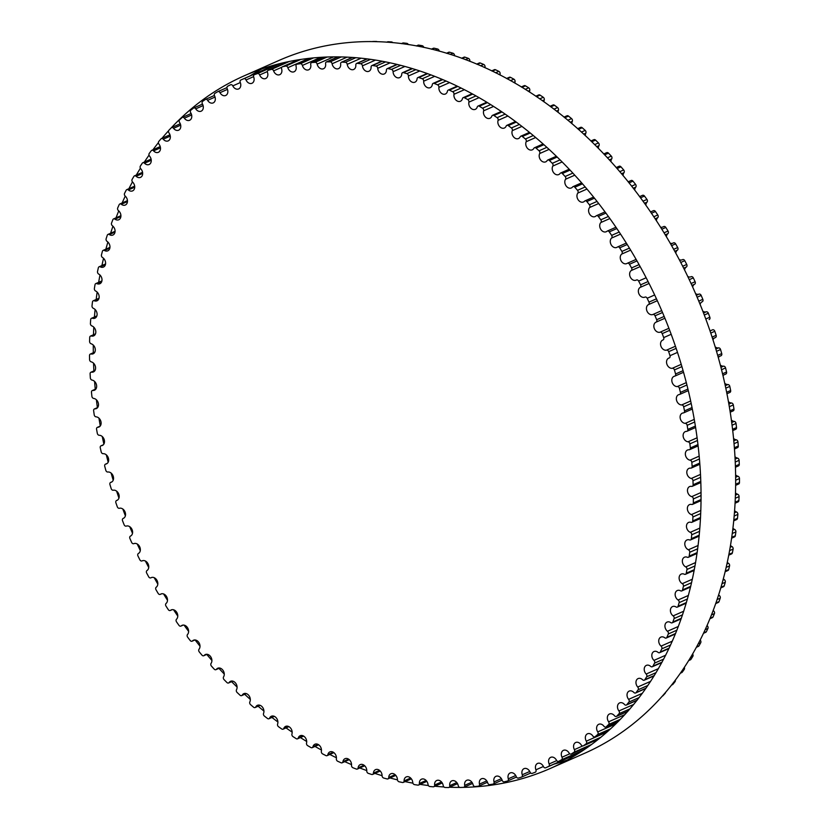 <?xml version="1.0" encoding="UTF-8"?>
<svg xmlns="http://www.w3.org/2000/svg" width="829" height="829" viewBox="0 0 829 829"><rect width="100%" height="100%" fill="white"/><g stroke="black" fill="none" stroke-linecap="round" stroke-linejoin="round"><path stroke-width="1.24" d="M267.508 72.527A5.42 4.104 66.2 0 1 265.694 78.517A5.42 4.104 66.2 0 1 259.643 74.962A2.031 1.544 -113.8 0 0 257.467 73.594A376.169 285.186 -113.8 0 0 254.42 74.651A2.031 1.544 -113.8 0 0 253.695 77.024A5.42 4.104 66.2 0 1 251.985 83.273A5.42 4.104 66.2 0 1 246.037 79.978A2.031 1.544 -113.8 0 0 243.83 78.724A376.169 285.186 -113.8 0 0 240.866 79.988A2.031 1.544 -113.8 0 0 240.244 82.423A5.42 4.104 66.2 0 1 238.638 88.931A5.42 4.104 66.2 0 1 232.804 85.884A2.031 1.544 -113.8 0 0 230.576 84.765A376.169 285.186 -113.8 0 0 227.695 86.216A2.031 1.544 -113.8 0 0 227.198 88.724A5.42 4.104 66.2 0 1 225.695 95.48A5.42 4.104 66.2 0 1 219.996 92.682A2.031 1.544 -113.8 0 0 217.737 91.687A376.169 285.186 -113.8 0 0 214.96 93.335A2.031 1.544 -113.8 0 0 214.566 95.895A5.42 4.104 66.2 0 1 213.188 102.9A5.42 4.104 66.2 0 1 207.623 100.34A2.031 1.544 -113.8 0 0 205.354 99.48A376.169 285.186 -113.8 0 0 202.68 101.325A2.031 1.544 -113.8 0 0 202.411 103.926A5.42 4.104 66.2 0 1 201.157 111.179A5.42 4.104 66.2 0 1 195.737 108.848A2.031 1.544 -113.8 0 0 193.458 108.122A376.169 285.186 -113.8 0 0 190.888 110.153A2.031 1.544 -113.8 0 0 190.732 112.796A5.42 4.104 66.2 0 1 189.634 120.278A5.42 4.104 66.2 0 1 184.359 118.184A2.031 1.544 -113.8 0 0 182.069 117.594A376.169 285.186 -113.8 0 0 179.624 119.801A2.031 1.544 -113.8 0 0 179.592 122.474A5.42 4.104 66.2 0 1 178.629 130.194A5.42 4.104 66.2 0 1 173.52 128.308A2.031 1.544 -113.8 0 0 171.23 127.863A376.169 285.186 -113.8 0 0 168.909 130.236A2.031 1.544 -113.8 0 0 168.992 132.951A5.42 4.104 66.2 0 1 168.194 140.889A5.42 4.104 66.2 0 1 163.251 139.22A2.031 1.544 -113.8 0 0 160.971 138.909A376.169 285.186 -113.8 0 0 158.785 141.448A2.031 1.544 -113.8 0 0 158.981 144.184A5.42 4.104 66.2 0 1 158.339 152.329A5.42 4.104 66.2 0 1 153.572 150.868A2.031 1.544 -113.8 0 0 151.313 150.691A376.169 285.186 -113.8 0 0 149.261 153.406A2.031 1.544 -113.8 0 0 149.572 156.142A5.42 4.104 66.2 0 1 149.106 164.505A5.42 4.104 66.2 0 1 144.526 163.23A2.031 1.544 -113.8 0 0 142.277 163.199A376.169 285.186 -113.8 0 0 140.37 166.059A2.031 1.544 -113.8 0 0 140.795 168.805A5.42 4.104 66.2 0 1 140.515 177.365A5.42 4.104 66.2 0 1 136.111 176.276A2.031 1.544 -113.8 0 0 133.894 176.39A376.169 285.186 -113.8 0 0 132.132 179.396A2.031 1.544 -113.8 0 0 132.671 182.142A5.42 4.104 66.2 0 1 132.578 190.888A5.42 4.104 66.2 0 1 128.371 189.976A2.031 1.544 -113.8 0 0 126.184 190.224A376.169 285.186 -113.8 0 0 124.568 193.364A2.031 1.544 -113.8 0 0 125.22 196.1A5.42 4.104 66.2 0 1 127.479 201.074A5.42 4.104 66.2 0 1 125.314 205.032A5.42 4.104 66.2 0 1 121.314 204.276A2.031 1.544 -113.8 0 0 119.158 204.67A376.169 285.186 -113.8 0 0 117.708 207.944A2.031 1.544 -113.8 0 0 118.474 210.67A5.42 4.104 66.2 0 1 120.92 215.675A5.42 4.104 66.2 0 1 118.765 219.758A5.42 4.104 66.2 0 1 114.962 219.157A2.031 1.544 -113.8 0 0 112.848 219.685A376.169 285.186 -113.8 0 0 111.552 223.084A2.031 1.544 -113.8 0 0 112.433 225.789A5.42 4.104 66.2 0 1 115.076 230.814A5.42 4.104 66.2 0 1 112.92 235.032A5.42 4.104 66.2 0 1 109.324 234.576A2.031 1.544 -113.8 0 0 107.273 235.239A376.169 285.186 -113.8 0 0 106.133 238.752A2.031 1.544 -113.8 0 0 107.117 241.426A5.42 4.104 66.2 0 1 109.956 246.462A5.42 4.104 66.2 0 1 107.811 250.814A5.42 4.104 66.2 0 1 104.433 250.493A2.031 1.544 -113.8 0 0 102.423 251.291A376.169 285.186 -113.8 0 0 101.459 254.907A2.031 1.544 -113.8 0 0 102.547 257.539A5.42 4.104 66.2 0 1 105.584 262.586A5.42 4.104 66.2 0 1 103.449 267.073A5.42 4.104 66.2 0 1 100.288 266.865A2.031 1.544 -113.8 0 0 98.34 267.798A376.169 285.186 -113.8 0 0 97.542 271.497A2.031 1.544 -113.8 0 0 98.724 274.088A5.42 4.104 66.2 0 1 101.967 279.124A5.42 4.104 66.2 0 1 99.853 283.746A5.42 4.104 66.2 0 1 96.9 283.642A2.031 1.544 -113.8 0 0 95.014 284.71A376.169 285.186 -113.8 0 0 94.382 288.502A2.031 1.544 -113.8 0 0 95.667 291.041A5.42 4.104 66.2 0 1 99.107 296.046A5.42 4.104 66.2 0 1 97.014 300.803A5.42 4.104 66.2 0 1 94.278 300.792A2.031 1.544 -113.8 0 0 92.465 301.984A376.169 285.186 -113.8 0 0 92.009 305.849A2.031 1.544 -113.8 0 0 93.387 308.336A5.42 4.104 66.2 0 1 97.024 313.31A5.42 4.104 66.2 0 1 94.941 318.191A5.42 4.104 66.2 0 1 92.433 318.263A2.031 1.544 -113.8 0 0 90.693 319.579A376.169 285.186 -113.8 0 0 90.413 323.507A2.031 1.544 -113.8 0 0 91.884 325.932A5.42 4.104 66.2 0 1 95.718 330.854A5.42 4.104 66.2 0 1 93.656 335.88A5.42 4.104 66.2 0 1 91.377 336.014A2.031 1.544 -113.8 0 0 89.708 337.455A376.169 285.186 -113.8 0 0 89.594 341.434A2.031 1.544 -113.8 0 0 91.159 343.786A5.42 4.104 66.2 0 1 95.19 348.657A5.42 4.104 66.2 0 1 93.159 353.807A5.42 4.104 66.2 0 1 91.097 353.993A2.031 1.544 -113.8 0 0 89.511 355.548A376.169 285.186 -113.8 0 0 89.573 359.579A2.031 1.544 -113.8 0 0 91.221 361.848A5.42 4.104 66.2 0 1 95.439 366.646A5.42 4.104 66.2 0 1 93.439 371.931A5.42 4.104 66.2 0 1 91.594 372.159A2.031 1.544 -113.8 0 0 90.102 373.827A376.169 285.186 -113.8 0 0 90.34 377.889A2.031 1.544 -113.8 0 0 92.06 380.086A5.42 4.104 66.2 0 1 96.475 384.791A5.42 4.104 66.2 0 1 94.506 390.2A5.42 4.104 66.2 0 1 92.879 390.459A2.031 1.544 -113.8 0 0 91.48 392.241A376.169 285.186 -113.8 0 0 91.884 396.324A2.031 1.544 -113.8 0 0 93.677 398.428A5.42 4.104 66.2 0 1 98.288 403.039A5.42 4.104 66.2 0 1 96.351 408.583A5.42 4.104 66.2 0 1 94.941 408.852A2.031 1.544 -113.8 0 0 93.636 410.738A376.169 285.186 -113.8 0 0 94.216 414.832A2.031 1.544 -113.8 0 0 96.081 416.842A5.42 4.104 66.2 0 1 100.869 421.339A5.42 4.104 66.2 0 1 98.972 427.018A5.42 4.104 66.2 0 1 97.781 427.287A2.031 1.544 -113.8 0 0 96.568 429.267A376.169 285.186 -113.8 0 0 97.325 433.37A2.031 1.544 -113.8 0 0 99.252 435.277A5.42 4.104 66.2 0 1 104.216 439.65A5.42 4.104 66.2 0 1 102.361 445.463A5.42 4.104 66.2 0 1 101.387 445.712A2.031 1.544 -113.8 0 0 100.268 447.795A376.169 285.186 -113.8 0 0 101.19 451.878A2.031 1.544 -113.8 0 0 103.19 453.691A5.42 4.104 66.2 0 1 108.33 457.909A5.42 4.104 66.2 0 1 106.506 463.857A5.42 4.104 66.2 0 1 105.749 464.085A2.031 1.544 -113.8 0 0 104.734 466.25A376.169 285.186 -113.8 0 0 105.822 470.323A2.031 1.544 -113.8 0 0 107.874 472.022A5.42 4.104 66.2 0 1 113.179 476.095A5.42 4.104 66.2 0 1 111.407 482.167A5.42 4.104 66.2 0 1 110.848 482.354A2.031 1.544 -113.8 0 0 109.946 484.602A376.169 285.186 -113.8 0 0 111.2 488.644A2.031 1.544 -113.8 0 0 113.293 490.229A5.42 4.104 66.2 0 1 118.765 494.136A5.42 4.104 66.2 0 1 117.034 500.343A5.42 4.104 66.2 0 1 116.692 500.478A2.031 1.544 -113.8 0 0 115.894 502.799A376.169 285.186 -113.8 0 0 117.303 506.799A2.031 1.544 -113.8 0 0 119.449 508.27A5.42 4.104 66.2 0 1 125.075 512.001A5.42 4.104 66.2 0 1 123.397 518.332A5.42 4.104 66.2 0 1 123.241 518.394A2.031 1.544 -113.8 0 0 122.557 520.788A376.169 285.186 -113.8 0 0 124.122 524.747A2.031 1.544 -113.8 0 0 126.309 526.094A5.42 4.104 66.2 0 1 132.07 529.596A5.42 4.104 66.2 0 1 130.495 536.073A2.031 1.544 -113.8 0 0 129.925 538.539A376.169 285.186 -113.8 0 0 131.645 542.425A2.031 1.544 -113.8 0 0 133.852 543.648A5.42 4.104 66.2 0 1 139.707 546.829A5.42 4.104 66.2 0 1 138.433 553.461A2.031 1.544 -113.8 0 0 137.966 555.979A376.169 285.186 -113.8 0 0 139.842 559.793A2.031 1.544 -113.8 0 0 142.08 560.891A5.42 4.104 66.2 0 1 142.236 560.818A5.42 4.104 66.2 0 1 148.049 563.834A5.42 4.104 66.2 0 1 147.023 570.507A2.031 1.544 -113.8 0 0 146.681 573.088A376.169 285.186 -113.8 0 0 148.692 576.818A2.031 1.544 -113.8 0 0 150.951 577.782A5.42 4.104 66.2 0 1 151.292 577.606A5.42 4.104 66.2 0 1 157.044 580.497A5.42 4.104 66.2 0 1 156.256 587.181A2.031 1.544 -113.8 0 0 156.028 589.802A376.169 285.186 -113.8 0 0 158.184 593.44A2.031 1.544 -113.8 0 0 160.453 594.279A5.42 4.104 66.2 0 1 160.971 593.989A5.42 4.104 66.2 0 1 166.66 596.756A5.42 4.104 66.2 0 1 166.101 603.419A2.031 1.544 -113.8 0 0 165.987 606.082A376.169 285.186 -113.8 0 0 168.277 609.626A2.031 1.544 -113.8 0 0 170.556 610.331A5.42 4.104 66.2 0 1 171.24 609.906A5.42 4.104 66.2 0 1 176.867 612.558A5.42 4.104 66.2 0 1 176.536 619.201A2.031 1.544 -113.8 0 0 176.536 621.895A376.169 285.186 -113.8 0 0 178.95 625.325A2.031 1.544 -113.8 0 0 181.24 625.895A5.42 4.104 66.2 0 1 182.09 625.335A5.42 4.104 66.2 0 1 187.634 627.864A5.42 4.104 66.2 0 1 187.53 634.475A2.031 1.544 -113.8 0 0 187.655 637.19A376.169 285.186 -113.8 0 0 190.183 640.506A2.031 1.544 -113.8 0 0 192.463 640.931A5.42 4.104 66.2 0 1 193.468 640.226A5.42 4.104 66.2 0 1 198.95 642.641A5.42 4.104 66.2 0 1 199.053 649.2A2.031 1.544 -113.8 0 0 199.292 651.936A376.169 285.186 -113.8 0 0 201.934 655.117A2.031 1.544 -113.8 0 0 204.214 655.407A5.42 4.104 66.2 0 1 205.364 654.537A5.42 4.104 66.2 0 1 210.763 656.837A5.42 4.104 66.2 0 1 211.084 663.345A2.031 1.544 -113.8 0 0 211.436 666.081A376.169 285.186 -113.8 0 0 214.183 669.127A2.031 1.544 -113.8 0 0 216.452 669.283A5.42 4.104 66.2 0 1 217.737 668.247A5.42 4.104 66.2 0 1 223.063 670.423A5.42 4.104 66.2 0 1 223.581 676.858A2.031 1.544 -113.8 0 0 224.048 679.604A376.169 285.186 -113.8 0 0 226.897 682.505A2.031 1.544 -113.8 0 0 229.136 682.516A5.42 4.104 66.2 0 1 230.555 681.303A5.42 4.104 66.2 0 1 235.809 683.365A5.42 4.104 66.2 0 1 236.514 689.718A2.031 1.544 -113.8 0 0 237.094 692.464A376.169 285.186 -113.8 0 0 240.037 695.21A2.031 1.544 -113.8 0 0 242.255 695.085A5.42 4.104 66.2 0 1 243.788 693.666A5.42 4.104 66.2 0 1 248.959 695.635A5.42 4.104 66.2 0 1 249.861 701.883A2.031 1.544 -113.8 0 0 250.545 704.619A376.169 285.186 -113.8 0 0 253.581 707.21A2.031 1.544 -113.8 0 0 255.757 706.94A5.42 4.104 66.2 0 1 257.404 705.324A5.42 4.104 66.2 0 1 262.492 707.178A5.42 4.104 66.2 0 1 263.57 713.334A2.031 1.544 -113.8 0 0 264.368 716.049A376.169 285.186 -113.8 0 0 267.477 718.474A2.031 1.544 -113.8 0 0 269.622 718.059A5.42 4.104 66.2 0 1 271.363 716.246A5.42 4.104 66.2 0 1 276.368 717.987A5.42 4.104 66.2 0 1 277.611 724.018A2.031 1.544 -113.8 0 0 278.523 726.712A376.169 285.186 -113.8 0 0 281.694 728.96A2.031 1.544 -113.8 0 0 283.798 728.411A5.42 4.104 66.2 0 1 285.632 726.38A5.42 4.104 66.2 0 1 290.544 728.017A5.42 4.104 66.2 0 1 291.953 733.934A2.031 1.544 -113.8 0 0 292.969 736.587A376.169 285.186 -113.8 0 0 296.202 738.67A2.031 1.544 -113.8 0 0 298.253 737.976A5.42 4.104 66.2 0 1 300.16 735.717A5.42 4.104 66.2 0 1 304.999 737.261A5.42 4.104 66.2 0 1 306.543 743.033A2.031 1.544 -113.8 0 0 307.673 745.654A376.169 285.186 -113.8 0 0 310.948 747.551A2.031 1.544 -113.8 0 0 312.947 746.732A5.42 4.104 66.2 0 1 314.937 744.235A5.42 4.104 66.2 0 1 319.673 745.675A5.42 4.104 66.2 0 1 321.372 751.312A2.031 1.544 -113.8 0 0 322.585 753.882A376.169 285.186 -113.8 0 0 325.911 755.592A2.031 1.544 -113.8 0 0 327.859 754.639A5.42 4.104 66.2 0 1 329.89 751.903A5.42 4.104 66.2 0 1 334.543 753.24A5.42 4.104 66.2 0 1 336.367 758.732A2.031 1.544 -113.8 0 0 337.693 761.25A376.169 285.186 -113.8 0 0 341.051 762.763A2.031 1.544 -113.8 0 0 342.926 761.675A5.42 4.104 66.2 0 1 345.009 758.701A5.42 4.104 66.2 0 1 349.569 759.955A5.42 4.104 66.2 0 1 351.517 765.281A2.031 1.544 -113.8 0 0 352.926 767.747A376.169 285.186 -113.8 0 0 356.315 769.053A2.031 1.544 -113.8 0 0 358.118 767.851A5.42 4.104 66.2 0 1 360.242 764.618A5.42 4.104 66.2 0 1 364.708 765.778A5.42 4.104 66.2 0 1 366.77 770.939A2.031 1.544 -113.8 0 0 368.273 773.343A376.169 285.186 -113.8 0 0 371.672 774.452A2.031 1.544 -113.8 0 0 373.402 773.115A5.42 4.104 66.2 0 1 375.547 769.633A5.42 4.104 66.2 0 1 379.92 770.701A5.42 4.104 66.2 0 1 382.086 775.706A2.031 1.544 -113.8 0 0 383.672 778.027A376.169 285.186 -113.8 0 0 387.081 778.939A2.031 1.544 -113.8 0 0 388.739 777.478A5.42 4.104 66.2 0 1 390.894 773.747A5.42 4.104 66.2 0 1 397.423 779.54A2.031 1.544 -113.8 0 0 399.091 781.788A376.169 285.186 -113.8 0 0 402.5 782.493A2.031 1.544 -113.8 0 0 404.075 780.928A5.42 4.104 66.2 0 1 406.231 776.928A5.42 4.104 66.2 0 1 412.749 782.462A2.031 1.544 -113.8 0 0 414.5 784.628A376.169 285.186 -113.8 0 0 417.899 785.125A2.031 1.544 -113.8 0 0 419.381 783.436A5.42 4.104 66.2 0 1 421.526 779.177A5.42 4.104 66.2 0 1 428.013 784.441A2.031 1.544 -113.8 0 0 429.836 786.514A376.169 285.186 -113.8 0 0 433.215 786.804A2.031 1.544 -113.8 0 0 434.614 785.011A5.42 4.104 66.2 0 1 436.738 780.483A5.42 4.104 66.2 0 1 443.194 785.488A2.031 1.544 -113.8 0 0 445.08 787.467A376.169 285.186 -113.8 0 0 448.437 787.55A2.031 1.544 -113.8 0 0 449.732 785.654A5.42 4.104 66.2 0 1 451.826 780.856A5.42 4.104 66.2 0 1 458.23 785.591A2.031 1.544 -113.8 0 0 460.178 787.467A376.169 285.186 -113.8 0 0 463.494 787.343A2.031 1.544 -113.8 0 0 464.696 785.343A5.42 4.104 66.2 0 1 466.748 780.286A5.42 4.104 66.2 0 1 473.09 784.752A2.031 1.544 -113.8 0 0 475.1 786.524A376.169 285.186 -113.8 0 0 478.374 786.193A2.031 1.544 -113.8 0 0 479.473 784.099A5.42 4.104 66.2 0 1 481.462 778.773A5.42 4.104 66.2 0 1 487.742 782.98A2.031 1.544 -113.8 0 0 489.804 784.638A376.169 285.186 -113.8 0 0 493.027 784.099A2.031 1.544 -113.8 0 0 494.022 781.923A5.42 4.104 66.2 0 1 495.949 776.327A5.42 4.104 66.2 0 1 502.146 780.265A2.031 1.544 -113.8 0 0 504.25 781.82A376.169 285.186 -113.8 0 0 507.41 781.063A2.031 1.544 -113.8 0 0 508.301 778.804A5.42 4.104 66.2 0 1 510.146 772.949A5.42 4.104 66.2 0 1 516.249 776.628A2.031 1.544 -113.8 0 0 518.405 778.058A376.169 285.186 -113.8 0 0 521.493 777.105A2.031 1.544 -113.8 0 0 522.27 774.763A5.42 4.104 66.2 0 1 524.032 768.649A5.42 4.104 66.2 0 1 530.032 772.068A2.031 1.544 -113.8 0 0 532.228 773.384A376.169 285.186 -113.8 0 0 535.233 772.224A2.031 1.544 -113.8 0 0 535.907 769.809A5.42 4.104 66.2 0 1 537.565 763.436A5.42 4.104 66.2 0 1 543.461 766.607A2.031 1.544 -113.8 0 0 545.679 767.789A376.169 285.186 -113.8 0 0 548.601 766.431A2.031 1.544 -113.8 0 0 549.161 763.965A5.42 4.104 66.2 0 1 550.715 757.333A5.42 4.104 66.2 0 1 556.487 760.255A2.031 1.544 -113.8 0 0 558.725 761.312A376.169 285.186 -113.8 0 0 561.565 759.758A2.031 1.544 -113.8 0 0 562 757.219A5.42 4.104 66.2 0 1 563.44 750.338A5.42 4.104 66.2 0 1 569.077 753.022A2.031 1.544 -113.8 0 0 571.347 753.944A376.169 285.186 -113.8 0 0 574.072 752.204A2.031 1.544 -113.8 0 0 574.404 749.623A5.42 4.104 66.2 0 1 575.72 742.494A5.42 4.104 66.2 0 1 581.212 744.939A2.031 1.544 -113.8 0 0 583.492 745.727A376.169 285.186 -113.8 0 0 586.113 743.8A2.031 1.544 -113.8 0 0 586.321 741.167A5.42 4.104 66.2 0 1 587.502 733.8A5.42 4.104 66.2 0 1 592.849 736.017A2.031 1.544 -113.8 0 0 595.139 736.67A376.169 285.186 -113.8 0 0 597.636 734.556A2.031 1.544 -113.8 0 0 597.73 731.893A5.42 4.104 66.2 0 1 598.766 724.287A5.42 4.104 66.2 0 1 603.958 726.277A2.031 1.544 -113.8 0 0 606.248 726.795A376.169 285.186 -113.8 0 0 608.631 724.505A2.031 1.544 -113.8 0 0 608.61 721.81A5.42 4.104 66.2 0 1 609.491 713.987A5.42 4.104 66.2 0 1 614.517 715.759A2.031 1.544 -113.8 0 0 616.797 716.142A376.169 285.186 -113.8 0 0 619.056 713.676A2.031 1.544 -113.8 0 0 618.921 710.95A5.42 4.104 66.2 0 1 619.636 702.909A5.42 4.104 66.2 0 1 624.496 704.474A2.031 1.544 -113.8 0 0 626.765 704.712A376.169 285.186 -113.8 0 0 628.89 702.09A2.031 1.544 -113.8 0 0 628.631 699.355A5.42 4.104 66.2 0 1 629.18 691.096A5.42 4.104 66.2 0 1 633.864 692.464A2.031 1.544 -113.8 0 0 636.112 692.567A376.169 285.186 -113.8 0 0 638.102 689.78A2.031 1.544 -113.8 0 0 637.729 687.034A5.42 4.104 66.2 0 1 638.102 678.578A5.42 4.104 66.2 0 1 642.589 679.759A2.031 1.544 -113.8 0 0 644.827 679.718A376.169 285.186 -113.8 0 0 646.661 676.785A2.031 1.544 -113.8 0 0 646.174 674.039A5.42 4.104 66.2 0 1 646.371 665.376A5.42 4.104 66.2 0 1 650.672 666.381A2.031 1.544 -113.8 0 0 652.879 666.205A376.169 285.186 -113.8 0 0 654.568 663.127A2.031 1.544 -113.8 0 0 653.967 660.381A5.42 4.104 66.2 0 1 653.967 651.542A5.42 4.104 66.2 0 1 658.071 652.371A2.031 1.544 -113.8 0 0 660.247 652.06A376.169 285.186 -113.8 0 0 661.78 648.848A2.031 1.544 -113.8 0 0 661.076 646.112A5.42 4.104 66.2 0 1 658.723 641.128A5.42 4.104 66.2 0 1 660.879 637.107A5.42 4.104 66.2 0 1 664.785 637.781A2.031 1.544 -113.8 0 0 666.91 637.314A376.169 285.186 -113.8 0 0 668.288 633.978A2.031 1.544 -113.8 0 0 667.469 631.273A5.42 4.104 66.2 0 1 664.931 626.247A5.42 4.104 66.2 0 1 667.076 622.092A5.42 4.104 66.2 0 1 670.775 622.62A2.031 1.544 -113.8 0 0 672.858 622.03A376.169 285.186 -113.8 0 0 674.081 618.569A2.031 1.544 -113.8 0 0 673.148 615.885A5.42 4.104 66.2 0 1 670.412 610.849A5.42 4.104 66.2 0 1 672.557 606.559A5.42 4.104 66.2 0 1 676.039 606.952A2.031 1.544 -113.8 0 0 678.081 606.217A376.169 285.186 -113.8 0 0 679.127 602.652A2.031 1.544 -113.8 0 0 678.091 599.999A5.42 4.104 66.2 0 1 675.158 594.953A5.42 4.104 66.2 0 1 677.293 590.538A5.42 4.104 66.2 0 1 680.568 590.808A2.031 1.544 -113.8 0 0 682.547 589.937A376.169 285.186 -113.8 0 0 683.428 586.279A2.031 1.544 -113.8 0 0 682.288 583.668A5.42 4.104 66.2 0 1 679.148 578.621A5.42 4.104 66.2 0 1 681.272 574.072A5.42 4.104 66.2 0 1 684.329 574.228A2.031 1.544 -113.8 0 0 686.246 573.222A376.169 285.186 -113.8 0 0 686.961 569.471A2.031 1.544 -113.8 0 0 685.728 566.912A5.42 4.104 66.2 0 1 682.391 561.886A5.42 4.104 66.2 0 1 684.495 557.202A5.42 4.104 66.2 0 1 687.334 557.254A2.031 1.544 -113.8 0 0 689.189 556.124A376.169 285.186 -113.8 0 0 689.728 552.29A2.031 1.544 -113.8 0 0 688.402 549.782A5.42 4.104 66.2 0 1 684.858 544.788A5.42 4.104 66.2 0 1 686.951 539.969A5.42 4.104 66.2 0 1 689.562 539.938A2.031 1.544 -113.8 0 0 691.345 538.684A376.169 285.186 -113.8 0 0 691.718 534.778A2.031 1.544 -113.8 0 0 690.298 532.332A5.42 4.104 66.2 0 1 686.557 527.379A5.42 4.104 66.2 0 1 688.619 522.425A5.42 4.104 66.2 0 1 691.023 522.322A2.031 1.544 -113.8 0 0 692.723 520.944A376.169 285.186 -113.8 0 0 692.92 516.985A2.031 1.544 -113.8 0 0 691.407 514.602A5.42 4.104 66.2 0 1 687.469 509.7A5.42 4.104 66.2 0 1 689.521 504.612A5.42 4.104 66.2 0 1 691.697 504.446A2.031 1.544 -113.8 0 0 693.313 502.954A376.169 285.186 -113.8 0 0 693.345 498.944A2.031 1.544 -113.8 0 0 691.738 496.633A5.42 4.104 66.2 0 1 687.614 491.804A5.42 4.104 66.2 0 1 689.624 486.582A5.42 4.104 66.2 0 1 691.583 486.374A2.031 1.544 -113.8 0 0 693.127 484.758A376.169 285.186 -113.8 0 0 692.971 480.706A2.031 1.544 -113.8 0 0 691.293 478.478A5.42 4.104 66.2 0 1 686.972 473.722A5.42 4.104 66.2 0 1 688.961 468.375A5.42 4.104 66.2 0 1 690.692 468.126A2.031 1.544 -113.8 0 0 692.142 466.406A376.169 285.186 -113.8 0 0 691.821 462.333A2.031 1.544 -113.8 0 0 690.06 460.178A5.42 4.104 66.2 0 1 685.542 455.525A5.42 4.104 66.2 0 1 687.5 450.043A5.42 4.104 66.2 0 1 689.013 449.774A2.031 1.544 -113.8 0 0 690.37 447.95A376.169 285.186 -113.8 0 0 689.873 443.857A2.031 1.544 -113.8 0 0 688.049 441.795A5.42 4.104 66.2 0 1 683.345 437.246A5.42 4.104 66.2 0 1 685.272 431.629A5.42 4.104 66.2 0 1 686.557 431.36A2.031 1.544 -113.8 0 0 687.821 429.422A376.169 285.186 -113.8 0 0 687.158 425.329A2.031 1.544 -113.8 0 0 685.262 423.36A5.42 4.104 66.2 0 1 680.381 418.935A5.42 4.104 66.2 0 1 682.267 413.184A5.42 4.104 66.2 0 1 683.345 412.925A2.031 1.544 -113.8 0 0 684.505 410.894A376.169 285.186 -113.8 0 0 683.666 406.79A2.031 1.544 -113.8 0 0 681.707 404.935A5.42 4.104 66.2 0 1 676.651 400.635A5.42 4.104 66.2 0 1 678.495 394.759A5.42 4.104 66.2 0 1 679.355 394.521A2.031 1.544 -113.8 0 0 680.422 392.397A376.169 285.186 -113.8 0 0 679.417 388.314A2.031 1.544 -113.8 0 0 677.397 386.552A5.42 4.104 66.2 0 1 672.164 382.407A5.42 4.104 66.2 0 1 673.967 376.397A5.42 4.104 66.2 0 1 674.619 376.19A2.031 1.544 -113.8 0 0 675.583 373.983A376.169 285.186 -113.8 0 0 674.412 369.921A2.031 1.544 -113.8 0 0 672.34 368.283A5.42 4.104 66.2 0 1 666.941 364.294A5.42 4.104 66.2 0 1 668.702 358.149A5.42 4.104 66.2 0 1 669.148 357.993A2.031 1.544 -113.8 0 0 669.998 355.703A376.169 285.186 -113.8 0 0 668.671 351.683A2.031 1.544 -113.8 0 0 666.547 350.149A5.42 4.104 66.2 0 1 660.993 346.335A5.42 4.104 66.2 0 1 662.703 340.066A5.42 4.104 66.2 0 1 662.951 339.963A2.031 1.544 -113.8 0 0 663.697 337.6A376.169 285.186 -113.8 0 0 662.205 333.621A2.031 1.544 -113.8 0 0 660.039 332.211A5.42 4.104 66.2 0 1 654.34 328.585A5.42 4.104 66.2 0 1 655.998 322.18A5.42 4.104 66.2 0 1 656.05 322.16A2.031 1.544 -113.8 0 0 656.682 319.725A376.169 285.186 -113.8 0 0 655.034 315.808A2.031 1.544 -113.8 0 0 652.837 314.523A5.42 4.104 66.2 0 1 647.024 311.176A5.42 4.104 66.2 0 1 648.454 304.626A2.031 1.544 -113.8 0 0 648.972 302.129A376.169 285.186 -113.8 0 0 647.169 298.274A2.031 1.544 -113.8 0 0 644.941 297.114A5.42 4.104 66.2 0 1 644.879 297.145A5.42 4.104 66.2 0 1 639.035 294.067A5.42 4.104 66.2 0 1 640.185 287.404A2.031 1.544 -113.8 0 0 640.589 284.844A376.169 285.186 -113.8 0 0 638.641 281.072A2.031 1.544 -113.8 0 0 636.392 280.036A5.42 4.104 66.2 0 1 636.144 280.161A5.42 4.104 66.2 0 1 630.361 277.207A5.42 4.104 66.2 0 1 631.263 270.534A2.031 1.544 -113.8 0 0 631.553 267.933A376.169 285.186 -113.8 0 0 629.47 264.244A2.031 1.544 -113.8 0 0 627.201 263.342A5.42 4.104 66.2 0 1 626.776 263.57A5.42 4.104 66.2 0 1 621.056 260.741A5.42 4.104 66.2 0 1 621.729 254.068A2.031 1.544 -113.8 0 0 621.895 251.425A376.169 285.186 -113.8 0 0 619.677 247.84A2.031 1.544 -113.8 0 0 617.398 247.063A5.42 4.104 66.2 0 1 616.797 247.415A5.42 4.104 66.2 0 1 611.139 244.71A5.42 4.104 66.2 0 1 611.584 238.058A2.031 1.544 -113.8 0 0 611.636 235.374A376.169 285.186 -113.8 0 0 609.294 231.892A2.031 1.544 -113.8 0 0 607.004 231.25A5.42 4.104 66.2 0 1 606.237 231.737A5.42 4.104 66.2 0 1 600.652 229.146A5.42 4.104 66.2 0 1 600.87 222.524A2.031 1.544 -113.8 0 0 600.807 219.82A376.169 285.186 -113.8 0 0 598.331 216.442A2.031 1.544 -113.8 0 0 596.051 215.944A5.42 4.104 66.2 0 1 595.118 216.576A5.42 4.104 66.2 0 1 589.606 214.1A5.42 4.104 66.2 0 1 589.606 207.519A2.031 1.544 -113.8 0 0 589.419 204.794A376.169 285.186 -113.8 0 0 586.839 201.54A2.031 1.544 -113.8 0 0 584.559 201.188A5.42 4.104 66.2 0 1 583.471 201.965A5.42 4.104 66.2 0 1 578.031 199.613A5.42 4.104 66.2 0 1 577.823 193.084A2.031 1.544 -113.8 0 0 577.523 190.338A376.169 285.186 -113.8 0 0 574.829 187.219A2.031 1.544 -113.8 0 0 572.559 187.002A5.42 4.104 66.2 0 1 571.336 187.955A5.42 4.104 66.2 0 1 565.969 185.717A5.42 4.104 66.2 0 1 565.554 179.251A2.031 1.544 -113.8 0 0 565.14 176.504A376.169 285.186 -113.8 0 0 562.342 173.52A2.031 1.544 -113.8 0 0 560.093 173.448A5.42 4.104 66.2 0 1 558.736 174.567A5.42 4.104 66.2 0 1 553.451 172.442A5.42 4.104 66.2 0 1 552.829 166.059A2.031 1.544 -113.8 0 0 552.311 163.313A376.169 285.186 -113.8 0 0 549.409 160.484A2.031 1.544 -113.8 0 0 547.181 160.546A5.42 4.104 66.2 0 1 545.71 161.852A5.42 4.104 66.2 0 1 540.498 159.842A5.42 4.104 66.2 0 1 539.689 153.541A2.031 1.544 -113.8 0 0 539.057 150.795A376.169 285.186 -113.8 0 0 536.073 148.122A2.031 1.544 -113.8 0 0 533.866 148.329A5.42 4.104 66.2 0 1 532.28 149.831A5.42 4.104 66.2 0 1 527.151 147.925A5.42 4.104 66.2 0 1 526.166 141.728A2.031 1.544 -113.8 0 0 525.41 139.003A376.169 285.186 -113.8 0 0 522.343 136.495A2.031 1.544 -113.8 0 0 520.187 136.837A5.42 4.104 66.2 0 1 518.488 138.547A5.42 4.104 66.2 0 1 513.441 136.744A5.42 4.104 66.2 0 1 512.281 130.661A2.031 1.544 -113.8 0 0 511.42 127.956A376.169 285.186 -113.8 0 0 508.281 125.614A2.031 1.544 -113.8 0 0 506.167 126.091A5.42 4.104 66.2 0 1 504.374 128.018A5.42 4.104 66.2 0 1 499.41 126.329A5.42 4.104 66.2 0 1 498.084 120.35A2.031 1.544 -113.8 0 0 497.12 117.677A376.169 285.186 -113.8 0 0 493.918 115.511A2.031 1.544 -113.8 0 0 491.835 116.133A5.42 4.104 66.2 0 1 489.96 118.278A5.42 4.104 66.2 0 1 485.089 116.682A5.42 4.104 66.2 0 1 483.608 110.837A2.031 1.544 -113.8 0 0 482.54 108.205A376.169 285.186 -113.8 0 0 479.286 106.216A2.031 1.544 -113.8 0 0 477.255 106.972A5.42 4.104 66.2 0 1 475.307 109.345A5.42 4.104 66.2 0 1 470.52 107.853A5.42 4.104 66.2 0 1 468.893 102.154A2.031 1.544 -113.8 0 0 467.722 99.553A376.169 285.186 -113.8 0 0 464.416 97.749A2.031 1.544 -113.8 0 0 462.447 98.641A5.42 4.104 66.2 0 1 460.437 101.252A5.42 4.104 66.2 0 1 455.743 99.863A5.42 4.104 66.2 0 1 453.981 94.299A2.031 1.544 -113.8 0 0 452.707 91.75A376.169 285.186 -113.8 0 0 449.37 90.143A2.031 1.544 -113.8 0 0 447.453 91.159A5.42 4.104 66.2 0 1 445.391 94.019A5.42 4.104 66.2 0 1 440.79 92.724A5.42 4.104 66.2 0 1 438.904 87.314A2.031 1.544 -113.8 0 0 437.536 84.817A376.169 285.186 -113.8 0 0 434.158 83.408A2.031 1.544 -113.8 0 0 432.323 84.548A5.42 4.104 66.2 0 1 430.22 87.656A5.42 4.104 66.2 0 1 425.702 86.454A5.42 4.104 66.2 0 1 423.692 81.201A2.031 1.544 -113.8 0 0 422.241 78.776A376.169 285.186 -113.8 0 0 418.842 77.553A2.031 1.544 -113.8 0 0 417.07 78.828A5.42 4.104 66.2 0 1 414.935 82.185A5.42 4.104 66.2 0 1 410.521 81.076A5.42 4.104 66.2 0 1 408.407 75.988A2.031 1.544 -113.8 0 0 406.863 73.626A376.169 285.186 -113.8 0 0 403.454 72.62A2.031 1.544 -113.8 0 0 401.764 74.009A5.42 4.104 66.2 0 1 399.609 77.625A5.42 4.104 66.2 0 1 393.07 71.688A2.031 1.544 -113.8 0 0 391.443 69.408A376.169 285.186 -113.8 0 0 388.034 68.589A2.031 1.544 -113.8 0 0 386.418 70.113A5.42 4.104 66.2 0 1 384.262 73.978A5.42 4.104 66.2 0 1 377.734 68.31A2.031 1.544 -113.8 0 0 376.024 66.102A376.169 285.186 -113.8 0 0 372.625 65.501A2.031 1.544 -113.8 0 0 371.091 67.128A5.42 4.104 66.2 0 1 368.946 71.263A5.42 4.104 66.2 0 1 362.439 65.854A2.031 1.544 -113.8 0 0 360.656 63.74A376.169 285.186 -113.8 0 0 357.258 63.346A2.031 1.544 -113.8 0 0 355.817 65.087A5.42 4.104 66.2 0 1 353.682 69.481A5.42 4.104 66.2 0 1 347.216 64.341A2.031 1.544 -113.8 0 0 345.351 62.32A376.169 285.186 -113.8 0 0 341.983 62.134A2.031 1.544 -113.8 0 0 340.646 63.978A5.42 4.104 66.2 0 1 338.533 68.641A5.42 4.104 66.2 0 1 332.097 63.771A2.031 1.544 -113.8 0 0 330.18 61.843A376.169 285.186 -113.8 0 0 326.844 61.864A2.031 1.544 -113.8 0 0 325.59 63.812A5.42 4.104 66.2 0 1 323.517 68.734A5.42 4.104 66.2 0 1 317.144 64.134A2.031 1.544 -113.8 0 0 315.165 62.31A376.169 285.186 -113.8 0 0 311.87 62.538A2.031 1.544 -113.8 0 0 310.72 64.589A5.42 4.104 66.2 0 1 308.699 69.781A5.42 4.104 66.2 0 1 302.388 65.439A2.031 1.544 -113.8 0 0 300.347 63.719A376.169 285.186 -113.8 0 0 297.103 64.165A2.031 1.544 -113.8 0 0 296.057 66.299A5.42 4.104 66.2 0 1 294.088 71.76A5.42 4.104 66.2 0 1 287.85 67.688A2.031 1.544 -113.8 0 0 285.767 66.082A376.169 285.186 -113.8 0 0 282.575 66.724A2.031 1.544 -113.8 0 0 281.632 68.952A5.42 4.104 66.2 0 1 279.746 74.672A5.42 4.104 66.2 0 1 273.591 70.859A2.031 1.544 -113.8 0 0 271.466 69.367A376.169 285.186 -113.8 0 0 268.337 70.227A2.031 1.544 -113.8 0 0 267.508 72.527M662.361 696.122L662.547 696.028A2.031 1.544 -113.8 0 0 662.951 695.749A376.169 285.186 -113.8 0 0 665.2 693.282A2.031 1.544 -113.8 0 0 665.583 692.412M671.625 685.044L672.464 684.671A2.031 1.544 -113.8 0 0 672.91 684.329A376.169 285.186 -113.8 0 0 675.034 681.697A2.031 1.544 -113.8 0 0 675.345 680.205M680.433 673.169L681.759 672.588A2.031 1.544 -113.8 0 0 682.257 672.174A376.169 285.186 -113.8 0 0 684.246 669.397A2.031 1.544 -113.8 0 0 684.35 667.407M688.733 660.558L690.422 659.811A2.031 1.544 -113.8 0 0 690.971 659.324A376.169 285.186 -113.8 0 0 692.816 656.392A2.031 1.544 -113.8 0 0 692.64 654.029M696.443 647.242L698.432 646.371A2.031 1.544 -113.8 0 0 699.023 645.812A376.169 285.186 -113.8 0 0 700.712 642.734A2.031 1.544 -113.8 0 0 700.204 640.081M703.541 633.273L705.759 632.299A2.031 1.544 -113.8 0 0 706.391 631.667A376.169 285.186 -113.8 0 0 707.925 628.455A2.031 1.544 -113.8 0 0 707.22 625.729A5.42 4.104 66.2 0 1 707.064 625.584M709.987 618.703L712.391 617.636A2.031 1.544 -113.8 0 0 713.064 616.931A376.169 285.186 -113.8 0 0 714.443 613.595A2.031 1.544 -113.8 0 0 713.614 610.88A5.42 4.104 66.2 0 1 713.209 610.538M715.759 603.553L718.308 602.434A2.031 1.544 -113.8 0 0 719.012 601.636A376.169 285.186 -113.8 0 0 720.225 598.186A2.031 1.544 -113.8 0 0 719.292 595.502A5.42 4.104 66.2 0 1 718.65 594.963M720.826 587.885L723.499 586.704A2.031 1.544 -113.8 0 0 724.225 585.834A376.169 285.186 -113.8 0 0 725.271 582.269A2.031 1.544 -113.8 0 0 724.245 579.616A5.42 4.104 66.2 0 1 723.354 578.901M725.178 571.73L727.935 570.518A2.031 1.544 -113.8 0 0 728.691 569.544A376.169 285.186 -113.8 0 0 729.572 565.886A2.031 1.544 -113.8 0 0 728.442 563.274A5.42 4.104 66.2 0 1 727.302 562.414M728.784 555.15L731.624 553.896A2.031 1.544 -113.8 0 0 732.39 552.839A376.169 285.186 -113.8 0 0 733.116 549.088A2.031 1.544 -113.8 0 0 731.872 546.518A5.42 4.104 66.2 0 1 730.515 545.523M731.655 538.166L734.546 536.881A2.031 1.544 -113.8 0 0 735.333 535.741A376.169 285.186 -113.8 0 0 735.883 531.907A2.031 1.544 -113.8 0 0 734.546 529.399A5.42 4.104 66.2 0 1 732.95 528.28M733.758 520.83L736.691 519.534A2.031 1.544 -113.8 0 0 737.489 518.291A376.169 285.186 -113.8 0 0 737.862 514.394A2.031 1.544 -113.8 0 0 736.442 511.939A5.42 4.104 66.2 0 1 734.629 510.737M735.105 503.203L738.069 501.897A2.031 1.544 -113.8 0 0 738.877 500.55A376.169 285.186 -113.8 0 0 739.074 496.592A2.031 1.544 -113.8 0 0 737.551 494.208A5.42 4.104 66.2 0 1 735.52 492.934M735.675 485.317L738.66 484.001A2.031 1.544 -113.8 0 0 739.468 482.561A376.169 285.186 -113.8 0 0 739.489 478.551A2.031 1.544 -113.8 0 0 737.893 476.24A5.42 4.104 66.2 0 1 735.644 474.913M735.468 467.224L738.463 465.898A2.031 1.544 -113.8 0 0 739.271 464.364A376.169 285.186 -113.8 0 0 739.116 460.323A2.031 1.544 -113.8 0 0 737.437 458.085A5.42 4.104 66.2 0 1 735.002 456.727M734.494 448.976L737.489 447.65A2.031 1.544 -113.8 0 0 738.287 446.023A376.169 285.186 -113.8 0 0 737.965 441.94A2.031 1.544 -113.8 0 0 736.204 439.795A5.42 4.104 66.2 0 1 733.582 438.427M732.743 430.603L735.727 429.287A2.031 1.544 -113.8 0 0 736.515 427.557A376.169 285.186 -113.8 0 0 736.028 423.464A2.031 1.544 -113.8 0 0 734.193 421.401A5.42 4.104 66.2 0 1 731.396 420.065M732.712 410.966A2.031 1.544 -113.8 0 0 733.976 409.039A376.169 285.186 -113.8 0 0 733.302 404.935A2.031 1.544 -113.8 0 0 731.406 402.977A5.42 4.104 66.2 0 1 728.453 401.682M729.489 392.531A2.031 1.544 -113.8 0 0 730.65 390.5A376.169 285.186 -113.8 0 0 729.81 386.407A2.031 1.544 -113.8 0 0 727.852 384.542A5.42 4.104 66.2 0 1 724.764 383.319M723.054 375.869A5.42 4.104 66.2 0 1 723.758 374.957M725.499 374.128A2.031 1.544 -113.8 0 0 726.567 372.003A376.169 285.186 -113.8 0 0 725.562 367.921A2.031 1.544 -113.8 0 0 723.541 366.169A5.42 4.104 66.2 0 1 720.339 365.05M718.38 357.807A5.42 4.104 66.2 0 1 719.427 356.429M720.774 355.807A2.031 1.544 -113.8 0 0 721.727 353.589A376.169 285.186 -113.8 0 0 720.556 349.537A2.031 1.544 -113.8 0 0 718.484 347.89A5.42 4.104 66.2 0 1 715.189 346.895M712.992 339.859A5.42 4.104 66.2 0 1 714.36 338.035M712.639 338.771L715.292 337.6A2.031 1.544 -113.8 0 0 716.152 335.31A376.169 285.186 -113.8 0 0 714.816 331.289A2.031 1.544 -113.8 0 0 712.702 329.755L710.038 330.937M709.189 319.538L709.096 319.579A2.031 1.544 -113.8 0 0 709.842 317.217A376.169 285.186 -113.8 0 0 708.349 313.238A2.031 1.544 -113.8 0 0 706.194 311.828A5.42 4.104 66.2 0 1 702.795 311.165M700.122 304.45A5.42 4.104 66.2 0 1 702.08 301.818M702.215 301.766L702.194 301.777A2.031 1.544 -113.8 0 0 702.826 299.342A376.169 285.186 -113.8 0 0 701.179 295.425A2.031 1.544 -113.8 0 0 698.982 294.129A5.42 4.104 66.2 0 1 695.583 293.663M692.661 287.072A5.42 4.104 66.2 0 1 694.598 284.233A2.031 1.544 -113.8 0 0 695.116 281.736A376.169 285.186 -113.8 0 0 693.313 277.891A2.031 1.544 -113.8 0 0 691.096 276.72L691.117 276.71M690.961 276.782A5.42 4.104 66.2 0 1 687.718 276.471M684.547 269.974A5.42 4.104 66.2 0 1 686.329 267.011A2.031 1.544 -113.8 0 0 686.733 264.461A376.169 285.186 -113.8 0 0 684.785 260.689A2.031 1.544 -113.8 0 0 682.536 259.653L682.63 259.601M681.987 259.892A5.42 4.104 66.2 0 1 679.231 259.622M675.78 253.197A5.42 4.104 66.2 0 1 677.417 250.14A2.031 1.544 -113.8 0 0 677.697 247.55A376.169 285.186 -113.8 0 0 675.614 243.861A2.031 1.544 -113.8 0 0 673.355 242.949L670.702 244.13M672.381 243.363A5.42 4.104 66.2 0 1 670.143 243.156M666.402 236.783A5.42 4.104 66.2 0 1 667.873 233.685A2.031 1.544 -113.8 0 0 668.039 231.042A376.169 285.186 -113.8 0 0 665.822 227.447A2.031 1.544 -113.8 0 0 663.542 226.68M662.153 227.26A5.42 4.104 66.2 0 1 660.464 227.105M656.413 220.783A5.42 4.104 66.2 0 1 657.729 217.664A2.031 1.544 -113.8 0 0 657.78 214.991A376.169 285.186 -113.8 0 0 655.438 211.499A2.031 1.544 -113.8 0 0 653.148 210.867M651.345 211.613A5.42 4.104 66.2 0 1 650.226 211.519M645.843 205.229A5.42 4.104 66.2 0 1 647.014 202.131A2.031 1.544 -113.8 0 0 646.952 199.426A376.169 285.186 -113.8 0 0 644.475 196.058A2.031 1.544 -113.8 0 0 642.537 195.323L639.605 196.618M639.978 196.452A5.42 4.104 66.2 0 1 639.449 196.421M634.724 190.173A5.42 4.104 66.2 0 1 635.75 187.126A2.031 1.544 -113.8 0 0 635.574 184.401A376.169 285.186 -113.8 0 0 632.983 181.157A2.031 1.544 -113.8 0 0 631.107 180.504L628.144 181.81M623.087 175.655A5.42 4.104 66.2 0 1 623.968 172.691A2.031 1.544 -113.8 0 0 623.677 169.955A376.169 285.186 -113.8 0 0 620.973 166.836A2.031 1.544 -113.8 0 0 619.159 166.256L616.185 167.582M610.952 161.707A5.42 4.104 66.2 0 1 611.698 158.857A2.031 1.544 -113.8 0 0 611.294 156.111A376.169 285.186 -113.8 0 0 608.486 153.137A2.031 1.544 -113.8 0 0 606.745 152.64L603.75 153.956M598.351 148.37A5.42 4.104 66.2 0 1 598.984 145.666A2.031 1.544 -113.8 0 0 598.455 142.92A376.169 285.186 -113.8 0 0 595.554 140.091A2.031 1.544 -113.8 0 0 593.885 139.666L590.89 140.982M585.326 135.687A5.42 4.104 66.2 0 1 585.834 133.148A2.031 1.544 -113.8 0 0 585.201 130.412A376.169 285.186 -113.8 0 0 582.217 127.739A2.031 1.544 -113.8 0 0 580.611 127.376L577.626 128.692M571.896 123.697A5.42 4.104 66.2 0 1 572.311 121.335A2.031 1.544 -113.8 0 0 571.564 118.609A376.169 285.186 -113.8 0 0 568.497 116.101A2.031 1.544 -113.8 0 0 566.963 115.801L564 117.117M558.104 112.412A5.42 4.104 66.2 0 1 558.425 110.267A2.031 1.544 -113.8 0 0 557.575 107.563A376.169 285.186 -113.8 0 0 554.435 105.221A2.031 1.544 -113.8 0 0 552.984 104.982L550.041 106.278M543.99 101.874A5.42 4.104 66.2 0 1 544.228 99.967A2.031 1.544 -113.8 0 0 543.264 97.283A376.169 285.186 -113.8 0 0 540.062 95.117A2.031 1.544 -113.8 0 0 538.695 94.931L535.803 96.205M529.586 92.112A5.42 4.104 66.2 0 1 529.762 90.454A2.031 1.544 -113.8 0 0 528.684 87.812A376.169 285.186 -113.8 0 0 525.431 85.822A2.031 1.544 -113.8 0 0 524.135 85.688L521.306 86.941M514.923 83.159A5.42 4.104 66.2 0 1 515.047 81.76A2.031 1.544 -113.8 0 0 513.876 79.159A376.169 285.186 -113.8 0 0 510.571 77.366A2.031 1.544 -113.8 0 0 509.348 77.273L506.592 78.486M500.053 75.025A5.42 4.104 66.2 0 1 500.125 73.905A2.031 1.544 -113.8 0 0 498.861 71.367A376.169 285.186 -113.8 0 0 495.514 69.75A2.031 1.544 -113.8 0 0 494.374 69.698L491.711 70.879M485.006 67.75A5.42 4.104 66.2 0 1 485.048 66.921A2.031 1.544 -113.8 0 0 483.68 64.434A376.169 285.186 -113.8 0 0 480.302 63.014A2.031 1.544 -113.8 0 0 479.255 63.004L476.716 64.123M469.825 61.325A5.42 4.104 66.2 0 1 469.846 60.818A2.031 1.544 -113.8 0 0 468.385 58.382A376.169 285.186 -113.8 0 0 464.986 57.17A2.031 1.544 -113.8 0 0 464.022 57.18L461.629 58.248M454.551 55.792A5.42 4.104 66.2 0 1 454.551 55.605A2.031 1.544 -113.8 0 0 453.007 53.243A376.169 285.186 -113.8 0 0 449.598 52.227A2.031 1.544 -113.8 0 0 448.717 52.268L446.51 53.243M439.215 51.149A2.031 1.544 -113.8 0 0 437.588 49.015A376.169 285.186 -113.8 0 0 434.178 48.206A2.031 1.544 -113.8 0 0 433.38 48.269L431.401 49.139M423.806 47.408A2.031 1.544 -113.8 0 0 422.179 45.719A376.169 285.186 -113.8 0 0 418.769 45.108A2.031 1.544 -113.8 0 0 418.054 45.191L416.376 45.937M408.324 44.579A2.031 1.544 -113.8 0 0 406.801 43.346A376.169 285.186 -113.8 0 0 403.402 42.953A2.031 1.544 -113.8 0 0 402.77 43.046L401.474 43.626M392.801 42.673A2.031 1.544 -113.8 0 0 391.506 41.927A376.169 285.186 -113.8 0 0 388.138 41.74A2.031 1.544 -113.8 0 0 387.578 41.844L386.77 42.196M377.195 41.73A2.031 1.544 -113.8 0 0 376.325 41.45A376.169 285.186 -113.8 0 0 372.988 41.471A2.031 1.544 -113.8 0 0 372.522 41.574L372.366 41.637M550.197 768.493L584.808 753.209A378.625 287.052 -113.8 0 0 709.997 330.812A378.625 287.052 -113.8 0 0 278.772 60.538L244.161 75.833A378.625 287.052 66.2 0 1 675.386 346.107A378.625 287.052 66.2 0 1 550.197 768.493A378.625 287.052 66.2 0 1 462.727 787.374M261.809 68.942A378.625 287.052 -113.8 0 0 249.871 75.999M553.865 764.172A378.625 287.052 -113.8 0 0 567.171 760.1M459.722 787.405A378.625 287.052 66.2 0 1 449.453 787.229M443.95 786.949A378.625 287.052 66.2 0 1 434.883 786.234M428.406 785.529A378.625 287.052 66.2 0 1 420.075 784.369M412.904 783.156A378.625 287.052 66.2 0 1 405.101 781.612M397.454 779.871A378.625 287.052 66.2 0 1 390.024 777.954M382.086 775.675A378.625 287.052 66.2 0 1 374.905 773.405M366.781 770.587A378.625 287.052 66.2 0 1 359.796 767.965M351.548 764.607A378.625 287.052 66.2 0 1 344.75 761.644M336.429 757.758A378.625 287.052 66.2 0 1 329.807 754.463M321.465 750.048A378.625 287.052 66.2 0 1 315.01 746.432M306.699 741.499A378.625 287.052 66.2 0 1 300.399 737.561M292.16 732.142A378.625 287.052 66.2 0 1 286.015 727.893M277.891 721.986A378.625 287.052 66.2 0 1 271.912 717.437M263.933 711.075A378.625 287.052 66.2 0 1 258.12 706.225M250.317 699.438A378.625 287.052 66.2 0 1 244.669 694.287M237.084 687.086A378.625 287.052 66.2 0 1 231.602 681.656M224.265 674.07A378.625 287.052 66.2 0 1 218.949 668.35M211.892 660.433A378.625 287.052 66.2 0 1 206.753 654.413M200.007 646.195A378.625 287.052 66.2 0 1 195.105 639.967M188.618 631.397A378.625 287.052 66.2 0 1 184.069 625.128M177.779 616.092A378.625 287.052 66.2 0 1 173.562 609.781M167.499 600.31A378.625 287.052 66.2 0 1 163.603 593.958M157.811 584.093A378.625 287.052 66.2 0 1 154.215 577.699M148.733 567.492A378.625 287.052 66.2 0 1 145.417 561.036M140.288 550.549A378.625 287.052 66.2 0 1 137.241 544.011M132.505 533.316A378.625 287.052 66.2 0 1 129.707 526.664M125.376 515.814A378.625 287.052 66.2 0 1 122.827 509.027M118.941 498.105A378.625 287.052 66.2 0 1 116.62 491.151M113.2 480.219A378.625 287.052 66.2 0 1 111.117 473.079M108.174 462.209A378.625 287.052 66.2 0 1 106.33 454.862M103.853 444.106A378.625 287.052 66.2 0 1 102.268 436.541M100.268 425.961A378.625 287.052 66.2 0 1 98.952 418.168M97.397 407.64A378.625 287.052 66.2 0 1 96.392 399.785M95.262 389.236A378.625 287.052 66.2 0 1 94.589 381.444M93.895 370.926A378.625 287.052 66.2 0 1 93.553 363.206M93.314 352.739A378.625 287.052 66.2 0 1 93.294 345.092M93.49 334.75A378.625 287.052 66.2 0 1 93.801 327.175M94.454 316.989A378.625 287.052 66.2 0 1 95.097 309.497M96.174 299.497A378.625 287.052 66.2 0 1 97.148 292.098M98.661 282.337A378.625 287.052 66.2 0 1 99.967 275.021M101.905 265.549A378.625 287.052 66.2 0 1 103.552 258.327M105.884 249.166A378.625 287.052 66.2 0 1 107.884 242.047M110.599 233.25A378.625 287.052 66.2 0 1 112.951 226.224M116.019 217.84A378.625 287.052 66.2 0 1 118.754 210.908M122.122 202.97A378.625 287.052 66.2 0 1 125.252 196.131M128.899 188.701A378.625 287.052 66.2 0 1 132.464 181.914M136.319 175.054A378.625 287.052 66.2 0 1 140.391 168.246M144.329 162.08A378.625 287.052 66.2 0 1 149.033 155.158M152.888 149.831A378.625 287.052 66.2 0 1 158.412 142.661M161.935 138.35A378.625 287.052 66.2 0 1 168.629 130.692M171.271 127.821A378.625 287.052 66.2 0 1 244.161 75.833M259.643 74.962L267.384 71.543M257.467 73.594L280.233 63.532M254.42 74.651L278.72 63.916L254.337 74.683M246.037 79.978L253.581 76.641M243.83 78.724L275.363 64.797M240.866 79.988L275.062 64.88L240.856 79.988M232.804 85.884L240.306 82.568M219.996 92.682L227.467 89.377M217.975 91.584L226.949 87.615L217.851 91.625M207.623 100.34L215.043 97.066M195.737 108.848L203.095 105.604M184.359 118.184L191.623 114.972M173.52 128.308L180.681 125.148M163.251 139.22L170.287 136.111M153.572 150.868L160.474 147.821M144.526 163.23L151.261 160.256M136.111 176.276L142.671 173.385M128.371 189.976L134.733 187.157M121.314 204.276L127.459 201.561M114.962 219.157L120.879 216.545M109.324 234.576L115.003 232.068M104.433 250.493L109.853 248.099M100.288 266.865L105.428 264.586M96.9 283.642L101.76 281.497M94.278 300.792L98.838 298.772M92.433 318.263L96.682 316.388M91.377 336.014L95.304 334.274M91.097 353.993L94.693 352.408M91.594 372.159L94.848 370.718M92.879 390.459L95.781 389.174M94.941 408.852L97.49 407.733M97.781 427.287L99.967 426.324M101.387 445.712L103.2 444.914M105.749 464.085L107.179 463.452M110.848 482.354L111.915 481.887M116.692 500.478L117.366 500.177M150.951 577.782L151.655 577.481M160.453 594.279L161.531 593.802M170.556 610.331L172.017 609.678M181.24 625.895L183.074 625.076M192.463 640.931L194.67 639.957M204.214 655.407L206.773 654.278M216.452 669.283L219.374 667.987M229.136 682.516L232.41 681.075M242.255 695.085L245.871 693.479M255.757 706.94L259.705 705.199M269.622 718.059L273.881 716.173M283.798 728.411L288.368 726.391M298.253 737.976L303.124 735.831M312.947 746.732L318.108 744.452M327.859 754.639L333.289 752.235M342.926 761.675L348.615 759.167M358.118 767.851L364.055 765.229M373.402 773.115L379.568 770.4M388.739 777.478L395.112 774.669M404.075 780.928L410.645 778.027M419.381 783.436L426.127 780.452M434.614 785.011L441.515 781.965M449.732 785.654L456.779 782.535M464.696 785.343L471.867 782.182M479.473 784.099L486.747 780.887M494.022 781.923L501.379 778.669M507.783 780.897L516.457 777.063L507.607 781.001M508.301 778.804L515.721 775.519M521.721 777.001L530.726 773.022L521.607 777.063M522.27 774.763L529.741 771.467M535.907 769.809L543.409 766.493M545.679 767.789L579.15 753.012L545.669 767.799M548.601 766.431L579.481 752.794M549.161 763.965L556.715 760.618M558.725 761.312L582.611 750.763M561.565 759.758L583.948 749.862M562 757.219L569.761 753.799M571.347 753.944L589.792 745.799M574.072 752.204L591.668 744.432M574.404 749.623L582.704 745.955M583.492 745.727L598.787 738.971M586.113 743.8L600.89 737.261M586.321 741.167L607.118 731.976M595.139 736.67L608.465 730.774M597.636 734.556L610.641 728.805M597.73 731.893L615.843 723.883M606.248 726.795L618.279 721.479M608.631 724.505L620.434 719.292M608.61 721.81L624.817 714.65M616.797 716.142L627.905 711.23M619.056 713.676L629.999 708.847M664.599 693.552L665.2 693.282M618.921 710.95L633.729 704.412M626.765 704.712L637.19 700.111M671.801 684.816L672.91 684.329M628.89 702.09L639.18 697.541M673.79 682.246L675.034 681.697M628.631 699.355L642.382 693.282M636.112 692.567L646.019 688.194M680.63 672.899L682.257 672.174M638.102 689.78L647.905 685.448M682.516 670.153L684.246 669.397M637.729 687.034L650.641 681.334M644.827 679.718L654.319 675.521M688.93 660.226L690.971 659.324M646.661 676.785L656.081 672.62M690.692 657.335L692.816 656.392M646.174 674.039L658.433 668.62M652.879 666.205L662.039 662.153M696.65 646.858L699.023 645.812M654.568 663.127L663.666 659.107M698.277 643.812L700.712 642.734M653.967 660.381L665.677 655.211M660.247 652.06L669.148 648.123M703.748 632.838L706.391 631.667M661.78 648.848L670.63 644.941M705.241 629.646L707.925 628.455M661.076 646.112L672.34 641.138M666.91 637.314L675.583 633.48M710.194 618.196L713.064 616.931M668.288 633.978L676.92 630.164M711.531 614.88L714.443 613.595M667.469 631.273L678.36 626.455M712.971 611.17L713.614 610.88M672.858 622.03L681.345 618.279M715.955 602.984L719.012 601.636M674.081 618.569L682.526 614.838M717.137 599.543L720.225 598.186M673.148 615.885L683.728 611.211M718.339 595.916L719.292 595.502M678.081 606.217L686.402 602.538M721.012 587.243L724.225 585.834M679.127 602.652L687.428 598.994M722.038 583.699L725.271 582.269M678.091 599.999L688.402 595.45M723.012 580.155L724.245 579.616M682.547 589.937L690.733 586.321M725.344 571.026L728.691 569.544M683.428 586.279L691.593 582.663M726.204 567.378L729.572 565.886M682.288 583.668L692.37 579.212M726.981 563.917L728.442 563.274M686.246 573.222L694.329 569.658M728.94 554.363L732.39 552.839M686.961 569.471L695.023 565.917M729.634 550.622L733.116 549.088M685.728 566.912L695.614 562.539M730.225 547.254L731.872 546.518M689.189 556.124L697.168 552.601M731.779 537.306L735.333 535.741M689.728 552.29L697.686 548.777M732.297 533.482L735.883 531.907M688.402 549.782L698.111 545.492M732.722 530.197L734.546 529.399M691.345 538.684L699.241 535.192M733.852 519.907L737.489 518.291M691.718 534.778L699.593 531.306M734.204 516.011L737.862 514.394M690.298 532.332L699.852 528.104M734.463 512.809L736.442 511.939M692.723 520.944L700.546 517.493M735.157 502.198L738.877 500.55M692.92 516.985L700.723 513.534M735.333 498.239L739.074 496.592M691.407 514.602L700.847 510.426M735.458 495.141L737.551 494.208M693.313 502.954L701.075 499.524M735.675 484.24L739.468 482.561M693.345 498.944L701.085 495.524M735.696 480.229L739.489 478.551M691.738 496.633L701.065 492.509M735.675 477.224L737.893 476.24M693.127 484.758L700.816 481.359M735.427 466.064L739.271 464.364M692.971 480.706L700.66 477.317M735.271 462.022L739.116 460.323M691.293 478.478L700.515 474.395M735.126 459.111L737.437 458.085M692.142 466.406L699.79 463.028M734.401 447.733L738.287 446.023M691.821 462.333L699.458 458.955M734.069 443.66L737.965 441.94M690.06 460.178L699.199 456.137M733.81 440.852L736.204 439.795M690.37 447.95L697.977 444.582M732.587 429.298L736.515 427.557M689.873 443.857L697.479 440.5M732.09 425.204L736.028 423.464M688.049 441.795L697.116 437.785M731.727 422.489L734.193 421.401M687.821 429.422L695.396 426.075M730.007 410.79L733.976 409.039M687.158 425.329L694.723 421.982M729.333 406.687L733.302 404.935M685.262 423.36L694.277 419.381M728.888 404.086L731.406 402.977M684.505 410.894L692.049 407.557M726.66 392.272L730.65 390.5M683.666 406.79L691.199 403.464M725.81 388.169L729.81 386.407M681.707 404.935L690.671 400.977M725.282 385.682L727.852 384.542M680.422 392.397L687.935 389.07M722.546 373.786L726.567 372.003M679.417 388.314L686.93 384.988M721.541 369.703L725.562 367.921M677.397 386.552L686.319 382.615M720.929 367.32L723.541 366.169M675.583 373.983L683.086 370.667M717.696 355.372L721.727 353.589M674.412 369.921L681.904 366.615M716.515 351.32L720.556 349.537M672.34 368.283L681.231 364.345M715.841 349.061L718.484 347.89M669.998 355.703L677.49 352.398M712.101 337.102L716.152 335.31M668.671 351.683L676.153 348.377M710.764 333.082L714.816 331.289M666.547 350.149L675.428 346.232M663.697 337.6L671.169 334.294M705.78 319.01L709.842 317.217M662.205 333.621L669.677 330.325M704.287 315.03L708.349 313.238M660.039 332.211L668.899 328.294M703.51 313.01L706.194 311.828M656.081 322.139L664.899 318.253L656.071 322.149M656.682 319.725L664.153 316.429M698.764 301.134L702.826 299.342M655.034 315.808L662.506 312.512M697.116 297.217L701.179 295.425M652.837 314.523L661.687 310.606M696.298 295.321L698.982 294.129M648.454 304.626L657.304 300.709M691.914 285.425L694.598 284.233M648.972 302.129L656.444 298.823M691.054 283.539L695.116 281.736M647.169 298.274L654.641 294.979M689.251 279.684L693.313 277.891M640.185 287.404L649.045 283.487M683.656 268.192L686.329 267.011M640.589 284.844L648.06 281.549M682.671 266.254L686.733 264.461M638.641 281.072L646.123 277.767M680.733 262.482L684.785 260.689M631.263 270.534L640.143 266.617M674.754 251.322L677.417 250.14M631.553 267.933L639.035 264.627M673.645 249.332L677.697 247.55M629.47 264.244L636.962 260.938M671.573 245.643L675.614 243.861M627.543 263.197L636.092 259.415L627.366 263.259M621.729 254.068L630.62 250.14M665.231 234.845L667.873 233.685M621.895 251.425L629.398 248.12M664.008 232.825L668.039 231.042M619.677 247.84L627.18 244.524M661.791 229.229L665.822 227.447M611.584 238.058L620.517 234.11M655.117 218.815L657.729 217.664M611.636 235.374L619.149 232.058M653.76 216.763L657.78 214.991M609.294 231.892L616.807 228.566M651.418 213.271L655.438 211.499M600.87 222.524L609.833 218.555M644.444 203.271L647.014 202.131M600.807 219.82L608.341 216.483M642.952 201.198L646.952 199.426M598.331 216.442L605.875 213.115M640.485 197.82L644.475 196.058M589.606 207.519L598.621 203.53M633.232 188.245L635.75 187.126M589.419 204.794L596.994 201.447M631.605 186.152L635.574 184.401M586.839 201.54L594.414 198.193M629.014 182.908L632.983 181.157M577.823 193.084L586.901 189.074M621.512 173.779L623.968 172.691M577.523 190.338L585.129 186.981M619.74 171.686L623.677 169.955M574.829 187.219L582.435 183.862M617.045 168.567L620.973 166.836M565.554 179.251L574.704 175.209M609.315 159.914L611.698 158.857M565.14 176.504L572.787 173.126M607.398 157.831L611.294 156.111M562.342 173.52L569.989 170.142M604.6 154.857L608.486 153.137M552.829 166.059L562.072 161.976M596.673 146.681L598.984 145.666M552.311 163.313L560 159.914M594.611 144.619L598.455 142.92M549.409 160.484L557.109 157.075M591.719 141.79L595.554 140.091M539.689 153.541L549.026 149.417M583.637 134.122L585.834 133.148M539.057 150.795L546.798 147.375M581.409 132.08L585.201 130.412M536.073 148.122L543.824 144.702M578.435 129.407L582.217 127.739M526.166 141.728L535.607 137.552M570.217 122.267L572.311 121.335M525.41 139.003L533.223 135.552M567.834 120.257L571.564 118.609M522.343 136.495L530.166 133.034M564.777 117.749L568.497 116.101M512.281 130.661L521.856 126.422M556.466 111.138L558.425 110.267M511.42 127.956L519.306 124.474M553.917 109.179L557.575 107.563M508.281 125.614L516.187 122.122M550.788 106.827L554.435 105.221M498.084 120.35L507.804 116.06M542.415 100.765L544.228 99.967M497.12 117.677L505.089 114.153M539.7 98.869L543.264 97.283M493.918 115.511L501.897 111.988M536.508 96.692L540.062 95.117M483.608 110.837L493.504 106.464M528.114 91.18L529.762 90.454M482.54 108.205L490.602 104.641M525.213 89.345L528.684 87.812M479.286 106.216L487.369 102.641M521.98 87.356L525.431 85.822M468.893 102.154L478.986 97.687M513.597 82.403L515.047 81.76M467.722 99.553L475.898 95.936M510.509 80.651L513.876 79.159M464.416 97.749L472.623 94.133M507.234 78.838L510.571 77.366M453.981 94.299L464.302 89.739M498.913 74.444L500.125 73.905M452.707 91.75L461.017 88.081M495.628 72.786L498.861 71.367M449.37 90.143L457.701 86.454M492.312 71.17L495.514 69.75M438.904 87.314L449.494 82.631M484.105 67.336L485.048 66.921M437.536 84.817L445.992 81.076M480.602 65.792L483.68 64.434M434.158 83.408L442.655 79.646M477.266 64.361L480.302 63.014M423.692 81.201L434.603 76.382M469.214 61.087L469.846 60.818M422.241 78.776L430.883 74.952M465.494 59.667L468.385 58.382M418.842 77.553L427.526 73.719M462.136 58.424L464.986 57.17M408.407 75.988L419.692 71.004M406.863 73.626L415.723 69.719M450.334 54.424L453.007 53.243M403.454 72.62L412.365 68.683M446.976 53.388L449.598 52.227M393.07 71.688L404.811 66.507M391.443 69.408L400.562 65.377M435.173 50.082L437.588 49.015M388.034 68.589L397.215 64.538M431.826 49.243L434.178 48.206M377.734 68.31L390.024 62.88M376.024 66.102L385.464 61.937M420.075 46.642L422.179 45.719M372.625 65.501L382.138 61.294M416.749 45.999L418.769 45.108M362.439 65.854L375.392 60.134M360.656 63.74L370.48 59.398M405.091 44.103L406.801 43.346M357.258 63.346L367.195 58.952M401.806 43.668L403.402 42.953M347.216 64.341L361.009 58.248M345.351 62.32L355.682 57.75M390.293 42.455L391.506 41.927M341.983 62.134L352.449 57.512M387.06 42.217L388.138 41.74M332.097 63.771L346.988 57.191M330.18 61.843L341.165 56.983M375.775 41.699L376.325 41.45M326.844 61.864L337.994 56.932M317.144 64.134L333.455 56.932M315.165 62.31L327.02 57.066M311.87 62.538L323.963 57.201M302.388 65.439L320.626 57.377M300.347 63.719L313.435 57.937M297.103 64.165L310.523 58.227M287.85 67.688L308.834 58.413M285.767 66.082L300.678 59.491M282.575 66.724L298.015 59.906M273.591 70.859L281.839 67.222M271.466 69.367L289.269 61.501M268.337 70.227L287.021 61.968M205.53 99.376L214.39 95.47M193.696 107.977L202.494 104.091M182.38 117.397L191.126 113.532M171.603 127.604L180.276 123.77M161.396 138.588L169.966 134.806M151.79 150.318L160.225 146.588M142.806 162.753L151.085 159.095M134.464 175.872L142.557 172.297M126.796 189.634L134.671 186.152M119.811 203.996L127.459 200.618M113.532 218.939L120.92 215.675M107.977 234.41L115.076 231.27M103.169 250.368L109.956 247.374M99.097 266.783L105.563 263.933M95.791 283.601L101.905 280.907M93.262 300.792L99.003 298.243M91.501 318.284L96.869 315.922M90.516 336.066L95.48 333.869M90.32 354.066L94.869 352.056M90.91 372.242L95.034 370.418M92.278 390.563L95.957 388.925M94.423 408.956L97.656 407.526M97.335 427.391L100.112 426.158M101.024 445.805L103.324 444.79M105.459 464.167L107.293 463.359M110.64 482.426L111.988 481.825M116.557 500.519L117.417 500.136M150.826 577.854L151.717 577.461M160.256 594.383L161.634 593.782M170.297 610.486L172.152 609.667M180.919 626.102L183.25 625.066M192.09 641.2L194.888 639.957M203.779 655.729L207.043 654.288M215.965 669.666L219.675 668.029M228.607 682.972L232.762 681.137M241.674 695.614L246.254 693.583M255.145 707.541L260.13 705.334M268.959 718.743L274.347 716.36M283.103 729.178L288.875 726.629M297.528 738.826L303.673 736.121M312.212 747.665L318.688 744.794M327.092 755.654L333.9 752.649M342.139 762.794L349.258 759.654M357.33 769.053L364.729 765.789M372.604 774.421L380.262 771.043M387.931 778.887L395.827 775.395M403.267 782.421L411.371 778.845M418.572 785.032L426.862 781.374M433.816 786.711L442.261 782.98M448.945 787.446L457.525 783.654M463.929 787.249L472.613 783.405M478.727 786.099L487.483 782.234M493.296 784.016L502.094 780.13M558.653 761.354L582.59 750.773M571.191 754.027L589.74 745.831M583.274 745.851L598.704 739.033M594.859 736.846L608.362 730.877M605.906 727.023L618.144 721.624M616.403 716.422L627.75 711.406M626.309 705.064L637.014 700.339M635.615 692.982L645.822 688.464M644.278 680.194L654.122 675.853M652.288 666.754L661.832 662.537M659.615 652.682L668.93 648.568M666.247 638.029L675.376 633.988M672.164 622.817L681.148 618.848M677.345 607.097L686.215 603.18M681.79 590.901L690.567 587.025M685.479 574.279L694.174 570.435M688.402 557.275L697.044 553.451M690.547 539.928L699.148 536.125M691.914 522.28L700.495 518.498M692.505 504.384L701.065 500.612M692.319 486.291L700.857 482.519M691.334 468.043L699.883 464.261M689.583 449.681L698.132 445.898M687.044 431.256L695.614 427.474M730.225 412.179L733.188 410.873M683.749 412.821L692.339 409.029M726.95 393.734L729.893 392.438M679.676 394.428L688.308 390.614M722.919 375.319L725.831 374.034M674.868 376.117L683.542 372.283M718.152 356.988L721.012 355.724M712.65 338.792L715.468 337.548M670.692 244.109L673.511 242.866M617.626 246.938L626.289 243.104M660.9 227.809L663.77 226.545M607.294 231.073L615.916 227.26M650.527 211.965L653.439 210.68M596.393 215.716L604.994 211.913M584.963 200.887L593.533 197.105M573.015 186.649L581.575 182.867M560.601 173.023L569.14 169.251M547.741 160.049L556.28 156.277M534.467 147.759L543.016 143.987M520.819 136.194L529.389 132.402M506.83 125.366L515.441 121.562M492.54 115.324L501.193 111.5M477.991 106.081L486.696 102.236M463.204 97.656L471.981 93.781M448.23 90.092L457.111 86.175M433.111 83.387L442.106 79.418M417.878 77.574L427.018 73.532M402.573 72.662L411.899 68.538M387.226 68.662L396.79 64.434M371.9 65.584L381.765 61.222M356.625 63.439L366.864 58.911M341.434 62.227L352.159 57.491M326.367 61.957L337.755 56.932M311.476 62.641L323.766 57.201M296.792 64.247L310.378 58.248M282.347 66.807L297.912 59.926M268.181 70.278L286.969 61.988"/></g></svg>
